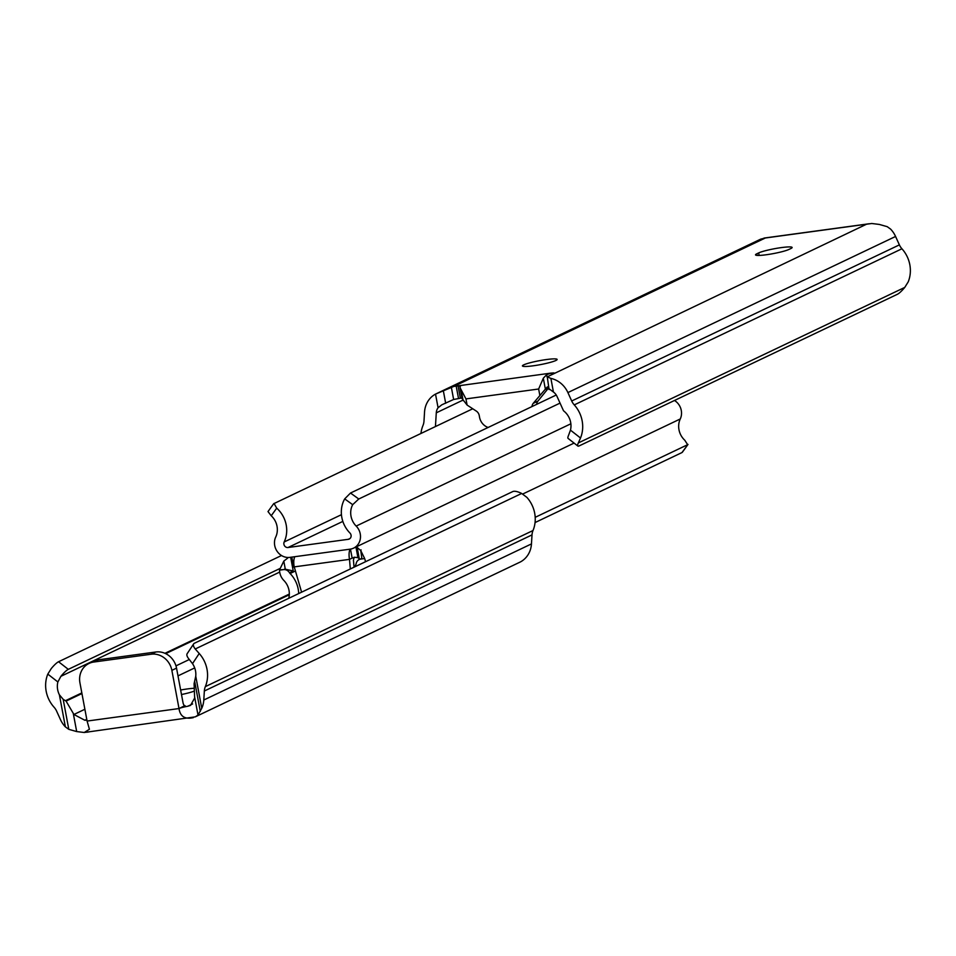 <?xml version="1.0" encoding="UTF-8"?>
<svg xmlns="http://www.w3.org/2000/svg" width="956" height="956" viewBox="0 0 956 956"><rect width="100%" height="100%" fill="white"/><g stroke="black" fill="none" stroke-linecap="round" stroke-linejoin="round"><path stroke-width="1.43" d="M181.485 694.522A17.662 2.031 -10.6 0 0 194.367 691.045M59.38 694.773A17.543 15.989 64.5 0 1 57.874 681.963L47.8 674.111A30.162 27.497 -115.5 0 0 54.074 707.225A13.886 12.655 64.5 0 1 56.619 711.121L60.431 719.533A23.972 21.857 -115.5 0 0 65.378 726.871L59.38 694.773L63.18 699.326L66.084 701.107L73.923 714.479L84.845 720.262A9.464 1.087 169.4 0 1 86.936 720.215M79.946 682.871L87.092 721.063L179.011 708.551L171.865 670.359A18.929 17.256 -115.5 0 0 151.168 654.227L93.724 662.042A18.929 17.256 -115.5 0 0 89.039 663.44A18.929 17.256 -115.5 0 0 79.946 682.871M195.239 648.981L199.218 653.498L192.503 663.643A17.543 15.989 64.5 0 1 195.753 676.203L201.752 708.3L198.011 715.052L195.287 716.857L520.482 561.901A23.972 21.857 -115.5 0 0 531.464 543.904L532.014 534.894A13.886 12.655 64.5 0 1 533.018 530.52A30.162 27.497 -115.5 0 0 526.887 497.383L521.665 493.463A12.619 4.541 33.5 0 0 512.727 491.587L194.415 643.245A12.619 4.541 33.5 0 0 193.65 643.89A12.619 4.541 33.5 0 0 195.239 648.981L521.665 493.463M201.752 708.3A23.972 21.857 -115.5 0 0 203.795 700.019L204.345 691.009A13.886 12.655 64.5 0 1 205.337 686.635A30.162 27.497 -115.5 0 0 199.218 653.498M195.287 716.857L84.224 732.499L76.683 731.567L68.796 729.332L65.378 726.871M192.503 663.643L188.822 658.899A12.619 4.541 -146.5 0 1 187.149 653.713L193.65 643.89M184.723 705.707L179.011 708.551A9.464 1.087 169.4 0 1 187.806 706.245L190.531 705.385L194.642 698.047L194.08 683.683L195.753 676.203M194.259 688.272A17.662 2.031 -10.6 0 0 180.636 690.029M47.8 674.111L51.254 668.579A12.619 2.498 -52.1 0 1 58.555 661.743L68.306 669.343A12.619 2.498 127.9 0 0 60.909 676.31L57.874 681.963M60.909 676.31L279.69 572.082M68.306 669.343L279.582 568.689M58.555 661.743L281.506 555.52M89.446 731.794L86.853 732.236M179.011 708.551C180.158 716.498 184.938 719.533 193.363 717.633M84.224 732.499L89.422 729.273L87.092 721.063M185.094 705.659A3.788 1.494 -97.8 0 1 184.914 705.707A3.788 1.494 -97.8 0 1 183.002 702.624L176.537 668.125A18.929 17.256 -115.5 0 0 155.852 651.992L98.408 659.819A18.929 17.256 -115.5 0 0 93.724 661.205L89.039 663.44M350.314 568.975L349.502 559.368L294.245 566.884L301.594 592.182M360.735 559.093L364.595 558.567L360.735 559.093A6.31 5.748 -115.5 0 0 356.134 563.67A3.788 3.454 64.5 0 1 355.847 564.578A27.64 25.191 -115.5 0 0 354.939 566.765M365.443 561.77A13.886 12.655 -115.5 0 0 364.547 558.304L360.77 550.632L361.894 558.603M298.69 593.568A27.64 25.191 -115.5 0 0 290.086 573.528A3.788 3.454 64.5 0 1 289.489 572.752A6.31 5.748 -115.5 0 0 283.442 569.621L279.534 569.884A13.886 12.655 -115.5 0 0 283.86 580.459A17.543 15.989 64.5 0 1 288.736 598.313M279.534 569.884L283.801 561.112L287.541 558.232M291.795 557.109L293.552 566.454A3.788 3.454 -115.5 0 0 292.715 568.175L293.229 570.959L289.489 572.752M294.807 556.703A10.098 3.979 -97.8 0 0 294.209 566.896L294.245 566.884M355.393 547.286L355.99 547.286A13.886 12.655 64.5 0 1 357.162 547.394L359.348 559.093A3.788 3.454 -115.5 0 0 357.938 557.695L355.56 557.324A5.676 0.657 -10.6 0 0 352.155 558.101L349.502 559.368A10.098 3.979 82.2 0 1 350.099 549.174M535.049 522.562L681.975 452.558L687.997 444.432L682.333 452.284M535.193 517.327L687.651 444.695L684.783 440.238A17.543 15.989 64.5 0 1 680.266 418.967A13.886 12.655 -115.5 0 0 674.494 400.48M357.162 547.394L360.77 550.632L361.105 549.903M279.582 570.146L283.442 569.621M352.155 558.101L350.47 549.114M284.613 569.059L293.229 570.959M354.055 567.195L353.433 560.085L354.162 557.133M560.037 403.109L358.763 498.996L352.692 504.672A17.543 15.989 -115.5 0 0 356.17 526.075A13.886 12.655 64.5 0 1 353.577 548.147A13.886 12.655 64.5 0 1 350.147 549.162L289.883 557.372A13.886 12.655 64.5 0 1 277.168 551.397A13.886 12.655 64.5 0 1 275.734 537.033A17.543 15.989 -115.5 0 0 271.217 515.762L268.003 511.568L273.667 503.716M472.754 408.762L273.667 503.728M274.025 503.442L276.714 508.15A27.64 25.191 64.5 0 1 284.183 541.968A3.788 3.454 -115.5 0 0 288.043 547.513L348.295 539.315A3.788 3.454 -115.5 0 0 349.944 533.018A27.64 25.191 64.5 0 1 344.686 498.889L350.505 493.033L358.763 498.996M556.249 395.007L350.505 493.033M546.33 359.564A17.662 2.031 -10.6 0 0 522.418 365.933A17.662 2.031 -10.6 0 0 533.221 365.801A17.662 2.031 -10.6 0 0 557.145 359.432A17.662 2.031 -10.6 0 0 546.33 359.564M790.851 248.536A17.662 2.031 -10.6 0 0 792.13 247.473A17.662 2.031 -10.6 0 0 781.327 247.604A17.662 2.031 -10.6 0 0 758.682 252.91L756.805 253.806A17.662 2.031 -10.6 0 0 755.527 254.87A17.662 2.031 -10.6 0 0 769.735 254.236A17.662 2.031 -10.6 0 0 788.975 249.432L790.851 248.536M531.99 406.563A6.31 5.748 64.5 0 1 533.245 403.324L547.167 387.049A6.31 0.729 169.4 0 0 548.553 386.594M536.675 404.34A6.31 5.748 64.5 0 1 537.929 401.09L548.648 387.885L545.422 389.427L543.319 378.218L538.634 389.008L465.954 398.903L460.039 387.682L460.398 385.937M420.951 433.438A30.162 27.497 64.5 0 1 422.982 425.48A13.886 12.655 -115.5 0 0 423.986 421.106L424.536 412.096A23.972 21.857 64.5 0 1 435.518 394.099L453.777 386.439L551.301 373.055L555.209 373.055L547.25 376.843L550.883 378.397A23.972 21.857 64.5 0 1 567.9 392.581L571.7 400.994A13.886 12.655 -115.5 0 0 574.257 404.89A30.162 27.497 64.5 0 1 580.519 438.003L578.32 442.939A12.619 2.498 127.9 0 0 577.866 446.046L568.115 438.434A12.619 2.498 -52.1 0 1 568.605 435.231L570.457 430.14A17.543 15.989 -115.5 0 0 563.765 410.984A1.267 1.147 64.5 0 1 563.371 410.471L557.001 396.393A10.098 9.202 -115.5 0 0 553.44 392.032L549.557 389.128M555.209 373.055L866.554 224.206L871.776 223.501L879.317 224.433L887.204 226.668L890.622 229.129A23.972 21.857 64.5 0 1 895.569 236.467L899.381 244.879A13.886 12.655 -115.5 0 0 901.926 248.775A30.162 27.497 64.5 0 1 908.2 281.889L904.746 287.421L578.32 442.939M547.25 376.843L549.103 389.546M577.866 446.046A12.619 2.498 127.9 0 0 579.133 445.914L897.445 294.257A12.619 2.498 127.9 0 0 904.746 287.421M465.954 398.903L467.102 405.069L462.106 398.628A6.31 0.729 169.4 0 1 462.083 398.58L460.039 387.682M461.963 397.935L453.634 399.477L441.827 404.806L438.075 407.746A10.098 9.202 -115.5 0 0 436.283 412.825L435.446 426.531M438.075 407.746L435.518 394.099L760.713 239.143L765.362 237.984L453.777 386.439M551.612 374.764L551.301 373.055L546.605 374.692L543.319 378.218M539.793 395.175L538.634 389.008M467.102 405.069L476.291 411.08A6.31 5.748 64.5 0 1 479.231 415.513L479.554 417.27A12.619 11.508 -115.5 0 0 488.11 427.475M460.242 386.451L458.044 385.758L460.35 398.078M203.795 700.019L531.464 543.904M204.345 691.009L532.014 534.894M205.337 686.635L533.018 530.52M187.806 706.245L192.61 703.951M84.845 720.262L86.769 719.342M177.995 675.88L194.701 667.921M73.923 714.479L84.881 709.256M175.976 665.866L189.336 659.497M66.084 701.107L81.941 693.554M165.699 653.653L289.31 594.763M65.57 700.652L81.822 692.909M164.946 653.307L289.333 594.046M198.011 715.052L194.606 696.828M200.294 711.431L194.677 681.425M63.18 699.326L68.796 729.332M76.683 731.567L73.265 713.343M176.537 668.125L171.865 670.359M155.852 651.992L151.168 654.227M98.408 659.819L93.724 662.042M290.086 573.528L295.428 570.983M522.729 494.025L680.266 418.967M357.938 557.695L355.99 547.286M292.715 568.175L290.672 557.264M285.235 568.82L283.801 561.112M341.435 514.687L284.183 541.968M342.846 521.402L288.043 547.513M350.039 538.479L348.295 539.315M570.863 423.783L356.17 526.075M276.714 508.15L271.217 515.762M352.692 504.672L344.686 498.889M537.929 401.09L533.245 403.324M570.457 430.14L580.519 438.003M553.44 392.032L550.883 378.397M866.554 224.206L765.362 237.984M895.569 236.467L567.9 392.581M899.381 244.879L571.7 400.994M901.926 248.775L574.257 404.89M462.8 400.194L436.283 412.825M553.165 372.804L553.369 373.927M546.605 374.692L547.035 376.963M463.146 400.624L461.043 389.415M456.179 386.009L458.486 398.329M451.34 387.192L453.634 399.477M443.381 390.98L445.675 403.277M756.805 253.806L757.104 255.395M758.682 252.91L759.148 255.419M359.181 559.559L361.834 558.292M574.078 443.094L353.577 548.147M869.147 223.764L763.987 238.08"/></g></svg>
